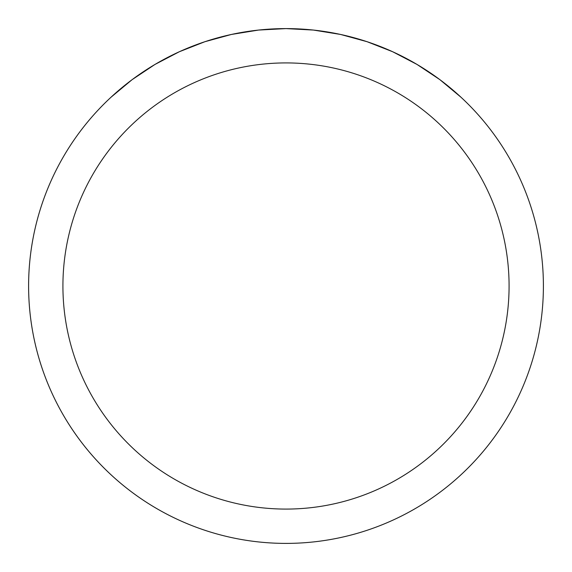 <?xml version="1.0" encoding="UTF-8"?>
<svg xmlns="http://www.w3.org/2000/svg" width="572" height="572" viewBox="0 0 572 572"><rect width="100%" height="100%" fill="white"/><g stroke="black" fill="none" stroke-linecap="round" stroke-linejoin="round"><path stroke-width="0.86" d="M543.4 286A257.4 257.4 0 0 1 286 543.4A257.4 257.4 0 0 1 28.6 286A257.4 257.4 0 0 1 286 28.6A257.4 257.4 0 0 1 543.4 286A257.4 257.4 0 0 0 460.996 97.24L439.882 79.658L417.009 64.436L392.642 51.73L367.067 41.699L340.562 34.449L313.435 30.066L286 28.6L258.565 30.066L231.438 34.449L204.933 41.699L179.358 51.73L154.991 64.436L132.118 79.658L111.004 97.24A257.4 257.4 0 0 0 183.019 521.9A257.4 257.4 0 0 0 543.4 286M460.996 97.24A257.4 257.4 0 0 1 388.981 521.9A257.4 257.4 0 0 1 111.004 97.24M62.92 286A223.08 223.08 0 0 0 397.54 479.193A223.08 223.08 0 0 0 397.54 92.807A223.08 223.08 0 0 0 62.92 286"/></g></svg>
